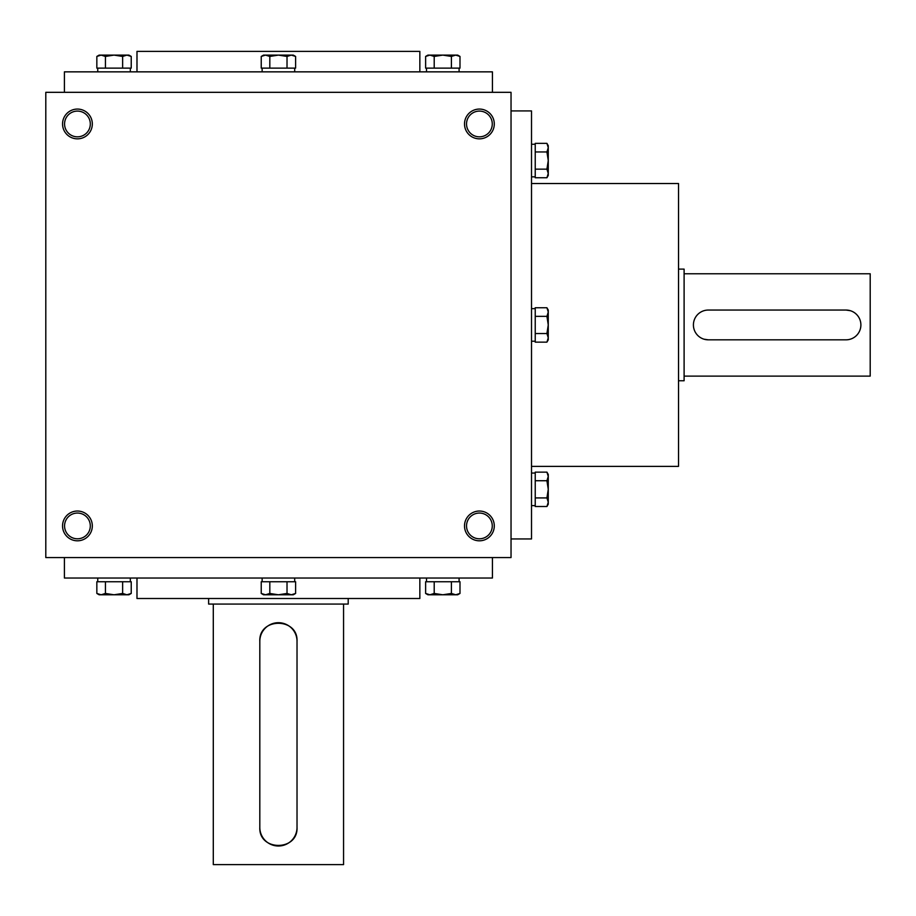 <?xml version="1.0" encoding="UTF-8"?>
<svg xmlns="http://www.w3.org/2000/svg" width="916" height="916" viewBox="0 0 916 916"><rect width="100%" height="100%" fill="white"/><g stroke="black" fill="none" stroke-linecap="round" stroke-linejoin="round"><path stroke-width="1.37" d="M511.036 92.321L45.8 92.321L45.8 557.558L511.036 557.558L511.036 92.321M92.321 525.921A14.885 14.885 0 0 0 69.994 513.029A14.885 14.885 0 0 0 69.994 538.814A14.885 14.885 0 0 0 92.321 525.921M62.551 123.958A14.885 14.885 0 0 1 84.879 111.065A14.885 14.885 0 0 1 84.879 136.85A14.885 14.885 0 0 1 62.551 123.958M494.285 525.921A14.885 14.885 0 0 0 471.958 513.029A14.885 14.885 0 0 0 471.958 538.814A14.885 14.885 0 0 0 494.285 525.921M464.515 123.958A14.885 14.885 0 0 1 486.843 111.065A14.885 14.885 0 0 1 486.843 136.85A14.885 14.885 0 0 1 464.515 123.958M136.988 578.03L136.988 598.503L419.849 598.503L419.849 578.03M64.406 557.558L64.406 578.03L492.43 578.03L492.43 557.558M64.406 92.321L64.406 71.849L492.43 71.849L492.43 92.321M136.988 71.849L136.988 51.388L419.849 51.388L419.849 71.849M531.509 466.37L678.527 466.37L678.527 183.509L531.509 183.509M511.036 538.952L531.509 538.952L531.509 110.928L511.036 110.928M466.53 123.958A12.87 12.87 0 0 1 485.835 112.817A12.87 12.87 0 0 1 485.835 135.11A12.87 12.87 0 0 1 466.53 123.958M492.27 525.921A12.87 12.87 0 0 0 472.965 514.781A12.87 12.87 0 0 0 472.965 537.074A12.87 12.87 0 0 0 492.27 525.921M64.567 123.958A12.87 12.87 0 0 1 83.871 112.817A12.87 12.87 0 0 1 83.871 135.11A12.87 12.87 0 0 1 64.567 123.958M90.306 525.921A12.87 12.87 0 0 0 71.001 514.781A12.87 12.87 0 0 0 71.001 537.074A12.87 12.87 0 0 0 90.306 525.921M846.006 310.055L708.297 310.055A14.885 14.885 0 0 0 693.412 324.94A14.885 14.885 0 0 0 708.297 339.825L846.006 339.825A14.885 14.885 0 0 0 860.891 324.94A14.885 14.885 0 0 0 846.006 310.055L850.346 310.696M678.527 269.109L684.103 269.109L684.103 380.77L678.527 380.77M708.297 339.825L703.957 339.183M684.103 273.769L870.2 273.769L870.2 376.121L684.103 376.121M546.921 307.753L548.26 310.055L548.26 312.047L546.921 307.753L535.23 307.753L535.23 342.137L546.921 342.137L548.26 337.832L548.26 339.825L546.921 342.137M548.26 312.047L548.26 337.832L546.921 333.538L548.26 324.94L546.921 316.352L548.26 312.047M535.23 316.352L546.921 316.352M535.23 333.538L546.921 333.538M535.23 308.658L531.509 308.658M546.921 472.141L548.26 474.442L548.26 476.435L546.921 472.141L535.23 472.141L535.23 506.514L546.921 506.514L548.26 502.22L548.26 504.212L546.921 506.514L548.26 504.212M548.26 476.435L548.26 502.22L546.921 497.926L548.26 489.327L546.921 480.728L548.26 476.435M535.23 480.728L546.921 480.728M535.23 497.926L546.921 497.926M535.23 473.045L531.509 473.045M546.921 143.365L548.26 145.667L548.26 147.659L546.921 143.365L535.23 143.365L535.23 177.75L546.921 177.75L548.26 173.445L548.26 175.448L546.921 177.75M548.26 147.659L548.26 173.445L546.921 169.151L548.26 160.552L546.921 151.964L548.26 147.659M535.23 151.964L546.921 151.964M535.23 169.151L546.921 169.151M535.23 144.27L531.509 144.27M261.232 56.437L263.533 55.109L265.526 55.109L261.232 56.437L261.232 68.127L295.605 68.127L295.605 56.437L291.311 55.109L293.303 55.109L295.605 56.437M265.526 55.109L291.311 55.109L287.017 56.437L278.418 55.109L269.819 56.437L265.526 55.109M269.819 68.127L269.819 56.437M287.017 68.127L287.017 56.437M262.136 68.127L262.136 71.849M425.619 56.437L427.921 55.109L429.913 55.109L425.619 56.437L425.619 68.127L459.992 68.127L459.992 56.437L455.699 55.109L457.691 55.109L459.992 56.437L457.691 55.109M429.913 55.109L455.699 55.109L451.405 56.437L442.806 55.109L434.207 56.437L429.913 55.109M434.207 68.127L434.207 56.437M451.405 68.127L451.405 56.437M426.524 68.127L426.524 71.849M96.844 56.437L99.146 55.109L101.138 55.109L96.844 56.437L96.844 68.127L131.228 68.127L131.228 56.437L126.923 55.109L128.916 55.109L131.228 56.437M101.138 55.109L126.923 55.109L122.629 56.437L114.031 55.109L105.432 56.437L101.138 55.109M105.432 68.127L105.432 56.437M122.629 68.127L122.629 56.437M97.749 68.127L97.749 71.849M287.017 593.453L291.311 594.782L295.605 593.453L295.605 581.752L287.017 581.752L287.017 593.453L278.418 594.782L263.533 594.782L261.232 593.453L265.526 594.782L269.819 593.453L278.418 594.782L293.303 594.782L295.605 593.453M287.017 581.752L261.232 581.752L261.232 593.453M269.819 581.752L269.819 593.453M262.136 581.752L262.136 578.03M451.405 593.453L455.699 594.782L459.992 593.453L459.992 581.752L451.405 581.752L451.405 593.453L442.806 594.782L427.921 594.782L425.619 593.453L429.913 594.782L434.207 593.453L442.806 594.782L457.691 594.782L459.992 593.453L457.691 594.782M451.405 581.752L425.619 581.752L425.619 593.453M434.207 581.752L434.207 593.453M426.524 581.752L426.524 578.03M122.629 593.453L126.923 594.782L131.228 593.453L131.228 581.752L122.629 581.752L122.629 593.453L114.031 594.782L99.146 594.782L96.844 593.453L101.138 594.782L105.432 593.453L114.031 594.782L128.916 594.782L131.228 593.453M122.629 581.752L96.844 581.752L96.844 593.453M105.432 581.752L105.432 593.453M97.749 581.752L97.749 578.03M297.024 827.4L297.024 641.303A18.606 18.606 0 0 0 278.418 622.697A18.606 18.606 0 0 0 259.812 641.303L259.812 827.4A18.606 18.606 0 0 0 278.418 846.006A18.606 18.606 0 0 0 297.024 827.4C298.169 851.433 258.644 851.388 259.812 827.4M343.557 604.079L343.557 864.612L213.291 864.612L213.291 604.079M297.024 641.303C298.192 617.315 258.667 617.269 259.812 641.303M348.206 598.503L348.206 604.079L208.63 604.079L208.63 598.503M535.23 341.221L531.509 341.221M535.23 505.609L531.509 505.609M535.23 176.834L531.509 176.834M294.7 68.127L294.7 71.849M459.088 68.127L459.088 71.849M130.312 68.127L130.312 71.849M294.7 581.752L294.7 578.03M459.088 581.752L459.088 578.03M130.312 581.752L130.312 578.03"/></g></svg>
